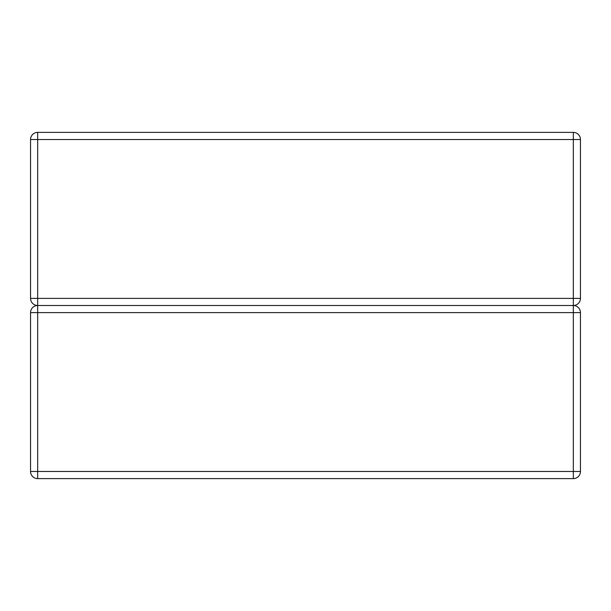 <?xml version="1.0" encoding="UTF-8"?>
<svg xmlns="http://www.w3.org/2000/svg" width="611" height="611" viewBox="0 0 611 611"><rect width="100%" height="100%" fill="white"/><g stroke="black" fill="none" stroke-linecap="round" stroke-linejoin="round"><path stroke-width="0.92" d="M37.676 132.381L573.324 132.381A7.126 7.126 0 0 1 580.45 139.514L580.45 298.374A7.126 7.126 0 0 1 573.324 305.5L37.676 305.5A7.126 7.126 0 0 1 30.55 298.374L30.55 139.514A7.126 7.126 0 0 1 37.676 132.381L37.676 298.374L573.324 298.374L573.324 139.514L30.55 139.514M30.55 298.374L37.676 298.374L37.676 305.5A7.126 7.126 0 0 0 30.55 312.626L30.55 471.486A7.126 7.126 0 0 0 37.676 478.619L573.324 478.619A7.126 7.126 0 0 0 580.45 471.486L580.45 312.626A7.126 7.126 0 0 0 573.324 305.5L573.324 298.374L580.45 298.374M573.324 132.381L573.324 139.514L580.45 139.514M573.324 478.619L573.324 471.486L37.676 471.486L37.676 312.626L573.324 312.626L573.324 471.486L580.45 471.486M580.45 312.626L573.324 312.626L573.324 305.5M37.676 305.5L37.676 312.626L30.55 312.626M30.55 471.486L37.676 471.486L37.676 478.619"/></g></svg>
